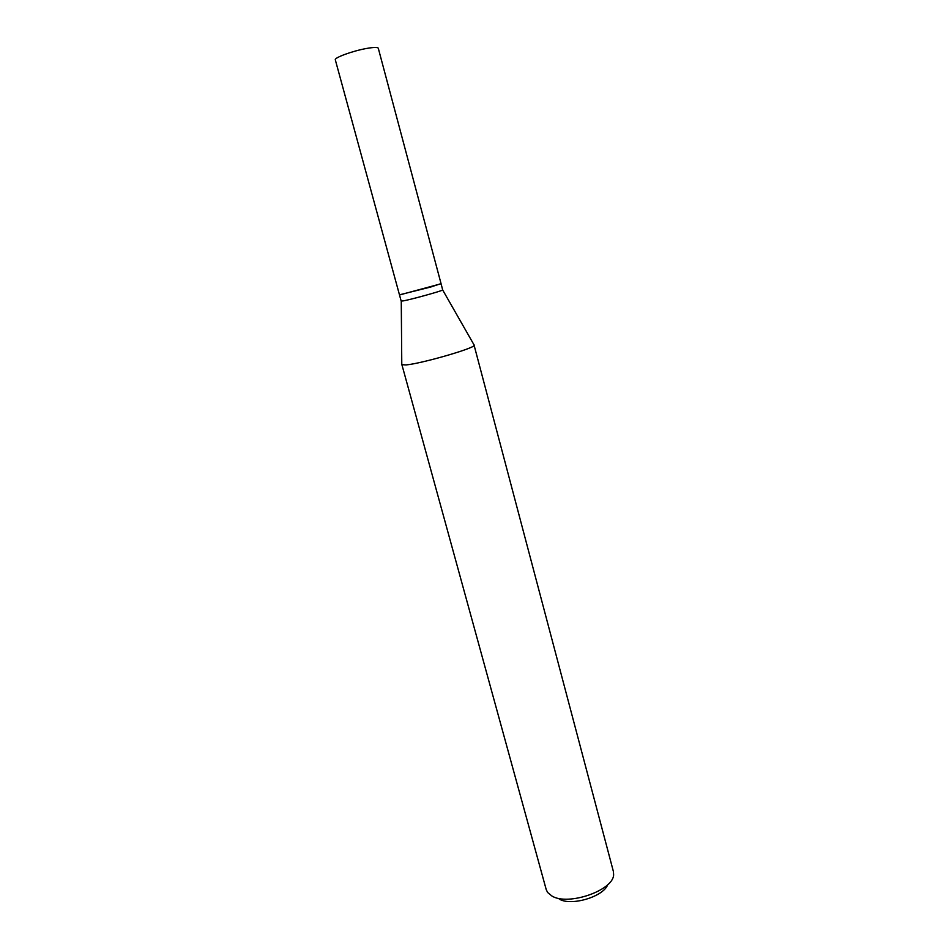 <?xml version="1.0" encoding="UTF-8"?>
<svg xmlns="http://www.w3.org/2000/svg" width="949" height="949" viewBox="0 0 949 949"><rect width="100%" height="100%" fill="white"/><g stroke="black" fill="none" stroke-linecap="round" stroke-linejoin="round"><path stroke-width="1.42" d="M366.456 48.482C352.577 50.938 334.012 57.747 335.317 59.846L399.47 294.831L430.478 287.084L441.048 283.609L378.295 48.257C377.69 47.118 373.752 47.189 366.456 48.482M440.573 283.893L400.015 294.831M473.978 344.784L613.41 871.562L613.623 874.705C613.564 890.34 568.19 906.165 551.95 896.034L547.644 892.499L546.244 889.676L401.783 364.262M474.286 345.056L474.263 345.282C474.725 348.236 421.19 363.692 405.994 364.938L401.641 364.653M441.131 283.905L442.673 289.979C442.364 290.845 412.234 299.22 403.657 300.821L401.178 301.106L399.541 295.127M607.74 884.634C603.528 896.71 571.144 906.402 559.269 899.094M401.261 301.153L401.783 364.831M442.673 289.979L474.263 345.282"/></g></svg>
